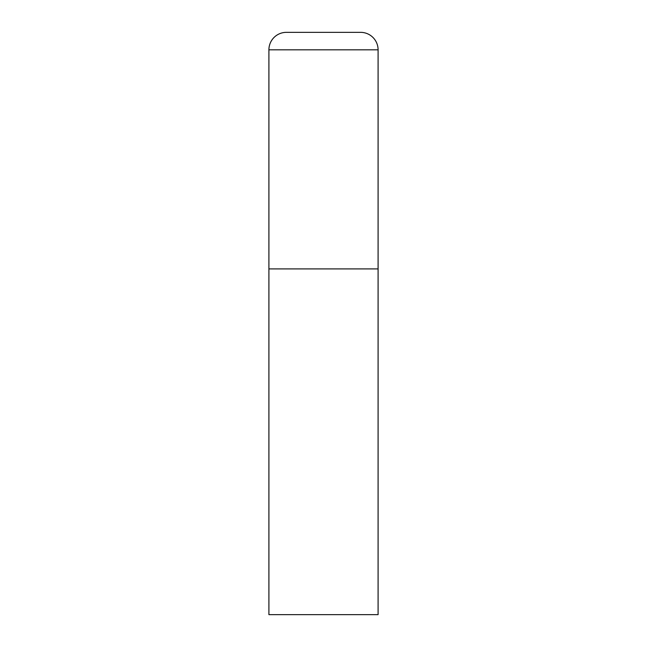 <?xml version="1.0" encoding="UTF-8"?>
<svg xmlns="http://www.w3.org/2000/svg" width="647" height="647" viewBox="0 0 647 647"><rect width="100%" height="100%" fill="white"/><g stroke="black" fill="none" stroke-linecap="round" stroke-linejoin="round"><path stroke-width="0.97" d="M286.378 32.35A17.469 17.469 0 0 0 268.909 49.819L268.909 614.65L378.091 614.65L378.091 268.909L268.909 268.909L378.091 268.909L378.091 49.819A17.469 17.469 0 0 0 360.622 32.35L286.378 32.35L360.622 32.35M268.909 49.819L378.091 49.819"/></g></svg>
